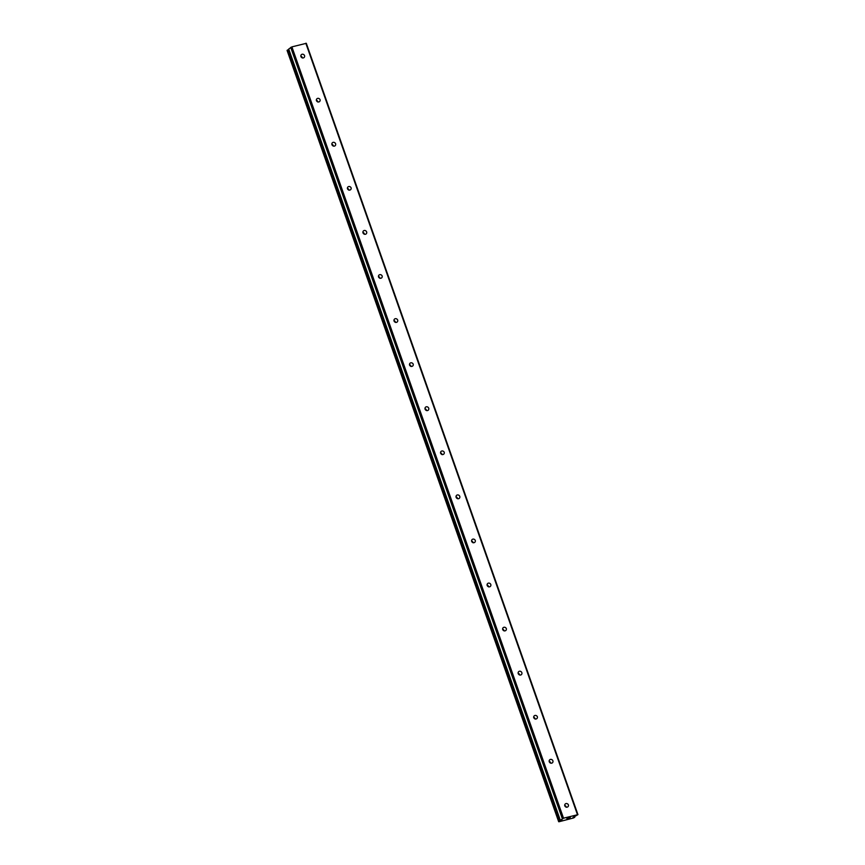 <?xml version="1.0" encoding="UTF-8"?>
<svg xmlns="http://www.w3.org/2000/svg" width="865" height="865" viewBox="0 0 865 865"><rect width="100%" height="100%" fill="white"/><g stroke="black" fill="none" stroke-linecap="round" stroke-linejoin="round"><path stroke-width="1.3" d="M561.926 820.117L560.336 820.355L563.515 818.193L577.939 814.635L573.041 817.414L574.825 817.187L573.538 817.966L558.995 821.75L561.926 820.117M564.78 805.834A2.076 1.849 -129.6 0 1 568.413 804.883A2.076 1.849 -129.6 0 1 564.78 805.834M564.672 805.391A2.076 1.849 -129.6 0 1 566.207 807.24M549.253 761.762A2.076 1.849 -129.6 0 1 552.897 760.811A2.076 1.849 -129.6 0 1 549.253 761.762M549.156 761.308A2.076 1.849 -129.6 0 1 550.691 763.168M533.737 717.68A2.076 1.849 -129.6 0 1 537.37 716.739A2.076 1.849 -129.6 0 1 533.737 717.68M533.629 717.236A2.076 1.849 -129.6 0 1 535.165 719.096M518.211 673.608A2.076 1.849 -129.6 0 1 521.855 672.656A2.076 1.849 -129.6 0 1 518.211 673.608M518.113 673.165A2.076 1.849 -129.6 0 1 519.649 675.014M502.695 629.536A2.076 1.849 -129.6 0 1 506.328 628.585A2.076 1.849 -129.6 0 1 502.695 629.536M502.587 629.082A2.076 1.849 -129.6 0 1 504.122 630.942M487.168 585.454A2.076 1.849 -129.6 0 1 490.812 584.513A2.076 1.849 -129.6 0 1 487.168 585.454M487.071 585.01A2.076 1.849 -129.6 0 1 488.606 586.87M471.652 541.382A2.076 1.849 -129.6 0 1 475.285 540.43A2.076 1.849 -129.6 0 1 471.652 541.382M471.544 540.939A2.076 1.849 -129.6 0 1 473.079 542.798M456.125 497.31A2.076 1.849 -129.6 0 1 459.769 496.359A2.076 1.849 -129.6 0 1 456.125 497.31M456.028 496.856A2.076 1.849 -129.6 0 1 457.563 498.716M440.609 453.228A2.076 1.849 -129.6 0 1 444.242 452.287A2.076 1.849 -129.6 0 1 440.609 453.228M440.501 452.784A2.076 1.849 -129.6 0 1 442.037 454.644M425.083 409.156A2.076 1.849 -129.6 0 1 428.726 408.204A2.076 1.849 -129.6 0 1 425.083 409.156M424.985 408.713A2.076 1.849 -129.6 0 1 426.521 410.572M409.567 365.084A2.076 1.849 -129.6 0 1 413.2 364.133A2.076 1.849 -129.6 0 1 409.567 365.084M409.459 364.63A2.076 1.849 -129.6 0 1 410.994 366.49M394.04 321.002A2.076 1.849 -129.6 0 1 397.684 320.061A2.076 1.849 -129.6 0 1 394.04 321.002M393.943 320.558A2.076 1.849 -129.6 0 1 395.478 322.418M378.524 276.93A2.076 1.849 -129.6 0 1 382.157 275.978A2.076 1.849 -129.6 0 1 378.524 276.93M378.416 276.486A2.076 1.849 -129.6 0 1 379.951 278.346M362.997 232.858A2.076 1.849 -129.6 0 1 366.641 231.906A2.076 1.849 -129.6 0 1 362.997 232.858M362.9 232.404A2.076 1.849 -129.6 0 1 364.435 234.264M347.481 188.775A2.076 1.849 -129.6 0 1 351.114 187.835A2.076 1.849 -129.6 0 1 347.481 188.775M347.373 188.332A2.076 1.849 -129.6 0 1 348.909 190.192M331.955 144.704A2.076 1.849 -129.6 0 1 335.598 143.752A2.076 1.849 -129.6 0 1 331.955 144.704M331.857 144.26A2.076 1.849 -129.6 0 1 333.393 146.12M316.439 100.632A2.076 1.849 -129.6 0 1 320.072 99.68A2.076 1.849 -129.6 0 1 316.439 100.632M316.331 100.189A2.076 1.849 -129.6 0 1 317.866 102.038M300.912 56.549A2.076 1.849 -129.6 0 1 304.556 55.609A2.076 1.849 -129.6 0 1 300.912 56.549M300.815 56.106A2.076 1.849 -129.6 0 1 302.35 57.966M577.939 814.635L306.318 43.315L291.894 46.872L288.715 49.046L560.347 820.344L288.715 49.046M288.856 49.435L287.061 50.397L558.682 821.707M568.316 818.366L570.121 817.457M569.743 817.782L569.17 817.922M569.073 817.728L570.305 817.382M566.856 818.744L567.818 818.03M305.821 43.25L577.442 814.571M291.894 46.872L563.515 818.193M290.716 47.37L562.347 818.69M287.623 49.932L559.244 821.242M287.688 49.9L559.309 821.22M288.629 49.521L560.26 820.831M288.834 49.446L560.455 820.766"/></g></svg>
